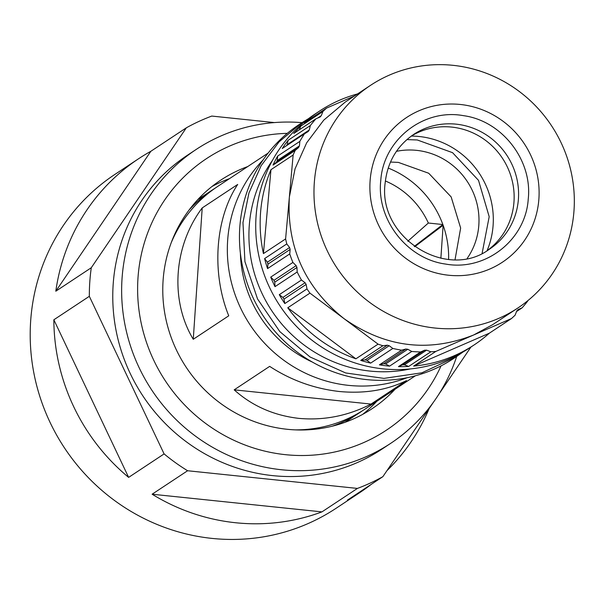 <?xml version="1.0" encoding="UTF-8"?>
<svg xmlns="http://www.w3.org/2000/svg" width="604" height="604" viewBox="0 0 604 604"><rect width="100%" height="100%" fill="white"/><g stroke="black" fill="none" stroke-linecap="round" stroke-linejoin="round"><path stroke-width="0.91" d="M448.621 259.395A93.446 90.094 56.5 0 0 443.125 225.254A93.446 90.094 56.5 0 0 442.86 224.537A93.446 90.094 56.5 0 0 440.308 218.218A93.446 90.094 56.5 0 0 388.198 168.063M440.875 258.263L443.125 225.254L414.706 246.734M442.868 224.537L414.261 246.409M442.86 224.537L428.342 223.027L407.874 241.162M240.4 253.325A120.151 115.832 56.5 0 0 251.075 300.014A120.151 115.832 56.5 0 0 312.328 362.06M263.095 159.924A133.499 128.705 56.5 0 0 236.209 297.757A133.499 128.705 56.5 0 0 348.561 385.367A133.499 128.705 56.5 0 0 407.164 377.711M298.693 418.361C273.612 415.424 252.11 405.918 234.186 389.844L269.663 366.371C290.932 380.241 314.14 388.621 339.297 391.498C364.416 393.846 386.817 390.214 406.492 380.603L371.015 404.076C347.995 415.899 323.895 420.656 298.693 418.361M268.131 153.076L217.636 186.477A133.499 128.705 56.5 0 0 181.608 222.982A133.499 128.705 56.5 0 0 171.287 242.559M193.257 339.282L228.742 315.809C211.355 272.933 215.069 218.527 237.697 184.447L202.212 207.919C173.529 246.002 169.822 300.414 193.257 339.282L202.212 207.919M295.197 429.874A133.499 128.705 56.5 0 0 364.944 409.157L415.431 375.756M215.145 188.169A133.499 128.705 56.5 0 0 212.608 189.807A133.499 128.705 56.5 0 0 189.165 209.913M332.23 426.19A133.499 128.705 56.5 0 0 359.909 412.487A133.499 128.705 56.5 0 0 362.408 410.788M234.186 389.844L371.015 404.076M385.367 180.974A80.098 77.221 -123.5 0 1 428.342 223.027M455.046 259.644L460.648 228.048L451.15 196.904L428.697 173.242L398.353 162.393L390.486 162.046M396.443 151.34A68.75 66.281 -123.5 0 1 416.564 150.351A68.75 66.281 -123.5 0 1 472.313 190.479A68.75 66.281 -123.5 0 1 467.224 258.353M406.892 139.592L417.273 139.969L452.547 152.661L478.511 180.354L489.187 216.693L482.128 253.325M411.286 136.081A81.646 78.709 -123.5 0 1 419.176 136.504A81.646 78.709 -123.5 0 1 487.081 250.66M371.211 484.385A200.249 193.053 -123.5 0 1 359.606 492.721L335.952 508.372A200.249 193.053 -123.5 0 1 116.429 501.871A200.249 193.053 -123.5 0 1 114.994 174.345L138.648 158.701A200.249 193.053 -123.5 0 1 150.857 151.279L55.802 291.211A200.249 193.053 -123.5 0 1 138.648 158.701M429.15 408.546A200.249 193.053 -123.5 0 1 386.968 470.637M359.606 492.721A200.249 193.053 -123.5 0 1 347.391 500.142L382.868 476.669A200.249 193.053 -123.5 0 1 357.432 488.417L321.947 511.882A200.249 193.053 -123.5 0 1 152.117 494.215L321.947 511.882M357.432 488.417L187.602 470.743L152.117 494.215M187.602 470.743A200.249 193.053 -123.5 0 1 175.568 462.755A200.249 193.053 -123.5 0 1 164.107 453.914L128.629 477.386A200.249 193.053 -123.5 0 1 53.854 319.78L128.629 477.386M53.854 319.78L89.332 296.315A200.249 193.053 -123.5 0 1 91.279 267.738L55.802 291.211M91.279 267.738L186.342 127.806L150.857 151.279M186.342 127.806A200.249 193.053 -123.5 0 1 211.778 116.066L274.412 122.582M89.332 296.315L164.107 453.914M470.916 347.058L438.406 394.925M433.566 402.045L382.868 476.669M456.677 356.481A176.217 169.89 -123.5 0 1 390.697 443.344L381.826 449.21A176.217 169.89 -123.5 0 1 363.706 459.599A176.217 169.89 -123.5 0 1 137.206 386.756A176.217 169.89 -123.5 0 1 187.383 155.266L196.255 149.399A176.217 169.89 -123.5 0 1 214.375 139.011A176.217 169.89 -123.5 0 1 302.008 122.657M441.079 365.85A162.869 157.017 -123.5 0 1 369.542 439.855A162.869 157.017 -123.5 0 1 155.439 363.721A162.869 157.017 -123.5 0 1 223.321 148.977A162.869 157.017 -123.5 0 1 287.285 133.356M395.054 389.24A137.063 132.14 -123.5 0 1 372.049 408.727A137.063 132.14 -123.5 0 1 357.961 416.813A137.063 132.14 -123.5 0 1 181.781 360.158A137.063 132.14 -123.5 0 1 220.815 180.098A137.063 132.14 -123.5 0 1 234.911 172.019A137.063 132.14 -123.5 0 1 247.753 166.553M390.697 443.344A176.217 169.89 -123.5 0 1 372.577 453.732A176.217 169.89 -123.5 0 1 146.077 380.89A176.217 169.89 -123.5 0 1 196.255 149.399M211.936 186.538A137.063 132.14 -123.5 0 1 216.632 184.107A137.063 132.14 -123.5 0 1 229.475 178.641M376.783 401.328A137.063 132.14 -123.5 0 1 362.657 414.382M357.56 93.922A140.173 135.137 56.5 0 0 319.508 111.083L315.077 114.02A140.173 135.137 56.5 0 0 256.277 213.756A140.173 135.137 56.5 0 0 323.314 348.138A140.173 135.137 56.5 0 0 469.746 347.836L474.178 344.899A140.173 135.137 56.5 0 0 489.308 333.212L511.482 318.542A140.173 135.137 56.5 0 0 515.121 315.152L516.737 310.992L518.066 309.595L522.113 307.844A140.173 135.137 56.5 0 0 527.715 301.056L527.805 300.679M263.427 253.597L270.962 169.686A140.173 135.137 56.5 0 0 260.709 210.826A140.173 135.137 56.5 0 0 263.427 253.597L285.601 238.927A140.173 135.137 56.5 0 0 286.787 243.918L264.612 258.587A140.173 135.137 56.5 0 0 267.564 268.599L289.739 253.929A140.173 135.137 56.5 0 0 292.895 262.446L270.72 277.115A140.173 135.137 56.5 0 0 275.001 286.651L297.176 271.981A140.173 135.137 56.5 0 0 301.456 280.014L279.282 294.684A140.173 135.137 56.5 0 0 284.809 303.57L306.983 288.901A140.173 135.137 56.5 0 0 309.943 293.121L287.768 307.791A140.173 135.137 56.5 0 0 355.892 358.814L378.066 344.144A140.173 135.137 56.5 0 0 382.891 345.745L360.716 360.414A140.173 135.137 56.5 0 0 370.652 363.117L392.834 348.448A140.173 135.137 56.5 0 0 401.592 350.177L379.418 364.846A140.173 135.137 56.5 0 0 389.58 366.13L411.754 351.46A140.173 135.137 56.5 0 0 420.633 351.951L398.451 366.62A140.173 135.137 56.5 0 0 408.651 366.462L430.826 351.792A140.173 135.137 56.5 0 0 435.824 351.43L511.482 318.542M270.962 169.686L293.136 155.017A140.173 135.137 56.5 0 1 295.182 150.434L273.008 165.103A140.173 135.137 56.5 0 1 277.666 156.058L299.841 141.389A140.173 135.137 56.5 0 1 304.439 133.846L282.264 148.516A140.173 135.137 56.5 0 1 288.146 140.256L310.32 125.587A140.173 135.137 56.5 0 1 315.93 118.807L293.755 133.476A140.173 135.137 56.5 0 1 300.739 126.168L322.913 111.498A140.173 135.137 56.5 0 1 326.553 108.108L304.378 122.778A140.173 135.137 56.5 0 1 319.508 111.083M516.526 311.536L522.113 307.844M489.308 333.212L413.649 366.099A140.173 135.137 56.5 0 0 474.178 344.899M413.649 366.099L435.824 351.43M285.601 238.927L293.136 155.017M317.704 118.037L321.305 115.651L322.913 111.498M321.305 115.651L319.969 117.048L315.93 118.807M320.346 116.844L319.969 117.048M286.658 145.609L287.127 144.62L309.308 129.951L310.32 125.587M309.308 129.951L308.183 131.529L304.439 133.846M273.008 165.103L276.375 162.265L277.266 160.536L299.441 145.866L299.841 141.389M299.441 145.866L298.55 147.595L295.182 150.434M517.802 308.04L492.668 324.665L473.657 334.986C428.349 352.864 385.133 347.413 344.008 318.633C304.756 287.225 286.545 246.674 289.369 196.972L295.054 168.803L306.696 142.778L323.736 120.143L345.367 101.985L370.501 85.36A133.499 128.705 -123.5 0 1 509.957 85.066A133.499 128.705 -123.5 0 1 573.8 213.053A133.499 128.705 -123.5 0 1 517.802 308.04A133.499 128.705 -123.5 0 1 378.346 308.334A133.499 128.705 -123.5 0 1 314.503 180.347A133.499 128.705 -123.5 0 1 370.501 85.36M354.42 95.998L326.553 108.108M277.266 160.536L277.666 156.058M287.127 144.62L288.146 140.256M299.335 129.777L300.739 126.168M370.652 363.117L367.013 360.392L365.118 359.871L387.292 345.201L382.891 345.745M387.292 345.201L389.195 345.722L392.834 348.448M389.58 366.13L385.624 363.933L383.676 363.691L405.85 349.021L401.592 350.177M405.85 349.021L407.798 349.263L411.754 351.46M408.651 366.462L404.446 364.831L402.498 364.861L424.672 350.192L420.633 351.951M424.672 350.192L426.62 350.161L430.826 351.792M378.066 344.144L309.943 293.121M402.498 364.861L398.451 366.62M383.676 363.691L379.418 364.846M365.118 359.871L360.716 360.414M355.892 358.814L287.768 307.791M267.564 268.599L267.965 264.114L267.406 262.204L289.58 247.534L286.787 243.918M289.58 247.534L290.139 249.444L289.739 253.929M275.001 286.651L274.782 282.136L273.967 280.316L296.141 265.647L292.895 262.446M296.141 265.647L296.957 267.466L297.176 271.981M284.809 303.57L283.978 299.108L282.921 297.41L305.096 282.74L301.456 280.014M305.096 282.74L306.152 284.439L306.983 288.901M282.921 297.41L279.282 294.684M273.967 280.316L270.72 277.115M267.406 262.204L264.612 258.587M272.419 160.453A133.499 128.705 56.5 0 0 249.452 223.374A133.499 128.705 56.5 0 0 410.327 368.923M370.229 179.222A86.772 83.654 -123.5 0 1 462.143 104.681A86.772 83.654 -123.5 0 1 538.768 200.483A86.772 83.654 -123.5 0 1 446.854 275.031A86.772 83.654 -123.5 0 1 370.229 179.222M308.553 118.626L301.766 122.823L279.063 141.88L261.162 165.655L248.939 192.978L242.974 222.559L244.93 261.638L257.553 298.98L279.833 331.611L310.003 356.941L345.662 372.955L383.978 378.391L421.909 372.796L456.435 356.639L462.958 352.034M380.769 180.558C376.322 219.441 407.021 258.98 445.601 264.061C485.548 271.438 525.661 239.931 528.228 199.154C532.683 160.271 501.984 120.725 463.396 115.651C423.449 108.267 383.336 139.781 380.769 180.558M301.766 122.823L298.814 124.779A140.173 135.137 56.5 0 0 240.014 224.514A140.173 135.137 56.5 0 0 307.051 358.897A140.173 135.137 56.5 0 0 453.483 358.595L456.435 356.639M487.232 250.562A68.75 66.281 56.5 0 0 513.876 203.163A68.75 66.281 56.5 0 0 482.158 137.999A68.75 66.281 56.5 0 0 411.437 135.975M408.161 240.905L408.123 241.389M276.375 162.265L298.55 147.595M404.446 364.831L426.62 350.161M385.624 363.933L407.798 349.263M367.013 360.392L389.195 345.722M283.978 299.108L306.152 284.439M274.782 282.136L296.957 267.466M267.965 264.114L290.139 249.444M489.474 249.15A68.75 66.281 56.5 0 0 518.315 200.234A68.75 66.281 56.5 0 0 485.435 134.322A68.75 66.281 56.5 0 0 413.612 134.465C396.964 145.942 387.489 162.076 385.171 182.861C377.394 237.599 447.013 281.079 489.474 249.15M197.81 199.592L212.608 189.807M345.111 422.271L359.909 412.487"/></g></svg>
